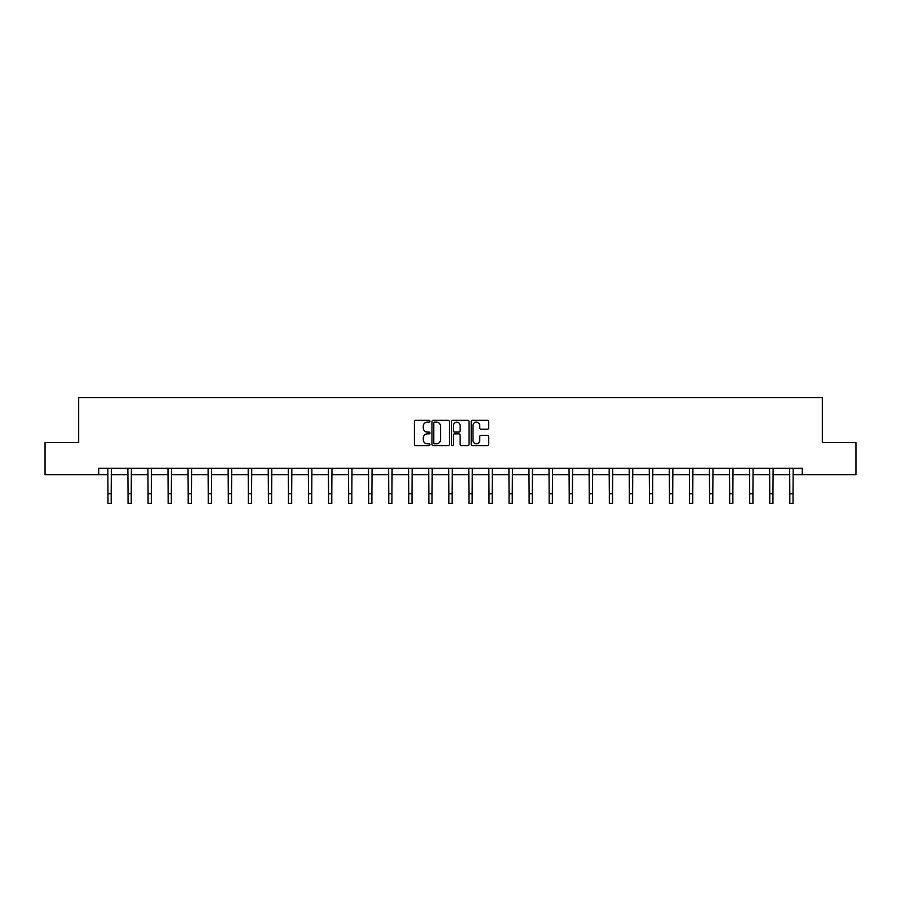<?xml version="1.0" encoding="UTF-8"?>
<svg xmlns="http://www.w3.org/2000/svg" width="901" height="901" viewBox="0 0 901 901"><rect width="100%" height="100%" fill="white"/><g stroke="black" fill="none" stroke-linecap="round" stroke-linejoin="round"><path stroke-width="1.35" d="M429.935 421.24A0.878 0.878 0 0 0 429.045 420.35L415.643 420.35A1.261 1.261 0 0 0 414.381 421.612L414.381 444.328A1.261 1.261 0 0 0 415.643 445.59L429.045 445.59A0.878 0.878 0 0 0 429.935 444.711A0.878 0.878 0 0 0 429.045 443.821L427.311 443.821A4.043 4.043 0 0 1 423.279 439.789L423.279 437.897A4.043 4.043 0 0 1 427.311 433.854L429.045 433.854A0.878 0.878 0 0 0 429.935 432.976A0.878 0.878 0 0 0 429.045 432.086L427.311 432.086A4.043 4.043 0 0 1 423.279 428.054L423.279 426.162A4.043 4.043 0 0 1 427.311 422.118L429.045 422.118A0.878 0.878 0 0 0 429.935 421.24M487.373 429.248A1.261 1.261 0 0 0 488.635 427.986L488.635 421.612A1.261 1.261 0 0 0 487.373 420.35L472.484 420.35A1.261 1.261 0 0 0 471.223 421.612L471.223 444.328A1.261 1.261 0 0 0 472.484 445.59L487.373 445.59A1.261 1.261 0 0 0 488.635 444.328L488.635 436.636A1.261 1.261 0 0 0 487.373 435.374L480.999 435.374A1.261 1.261 0 0 0 479.737 436.636L479.737 440.454A3.379 3.379 0 0 1 476.37 443.821A3.379 3.379 0 0 1 472.991 440.454L472.991 425.497A3.379 3.379 0 0 1 476.37 422.118A3.379 3.379 0 0 1 479.737 425.497L479.737 427.986A1.261 1.261 0 0 0 480.999 429.248L487.373 429.248M98.716 474.748L45.05 474.748L45.05 442.616L78.669 442.616L78.669 397.623L822.331 397.623L822.331 442.616L855.95 442.616L855.95 474.748L802.284 474.748L802.284 468.329L98.716 468.329L98.716 474.748L107.974 474.748M449.396 421.612A1.261 1.261 0 0 0 448.135 420.35L433.246 420.35A1.261 1.261 0 0 0 431.984 421.612L431.984 444.328A1.261 1.261 0 0 0 433.246 445.59L448.135 445.59A1.261 1.261 0 0 0 449.396 444.328L449.396 421.612M452.865 420.35L467.754 420.35A1.261 1.261 0 0 1 469.016 421.612L469.016 444.328A1.261 1.261 0 0 1 467.754 445.59L461.38 445.59A1.261 1.261 0 0 1 460.118 444.328L460.118 435.115A1.261 1.261 0 0 0 458.857 433.854L454.633 433.854A1.261 1.261 0 0 0 453.372 435.115L453.372 444.711A0.878 0.878 0 0 1 452.482 445.59A0.878 0.878 0 0 1 451.604 444.711L451.604 421.612A1.261 1.261 0 0 1 452.865 420.35M111.195 474.748L128.032 474.748M131.242 474.748L148.079 474.748M151.3 474.748L168.138 474.748M171.348 474.748L188.196 474.748M191.406 474.748L208.244 474.748M211.465 474.748L228.302 474.748M231.512 474.748L248.349 474.748M251.57 474.748L268.408 474.748M271.618 474.748L288.466 474.748M291.676 474.748L308.514 474.748M311.735 474.748L328.572 474.748M331.782 474.748L348.619 474.748M351.84 474.748L368.678 474.748M371.888 474.748L388.736 474.748M391.946 474.748L408.784 474.748M411.994 474.748L428.842 474.748M432.052 474.748L448.889 474.748M452.111 474.748L468.948 474.748M472.158 474.748L489.006 474.748M492.216 474.748L509.054 474.748M512.264 474.748L529.112 474.748M532.322 474.748L549.159 474.748M552.381 474.748L569.218 474.748M572.428 474.748L589.265 474.748M592.486 474.748L609.324 474.748M612.534 474.748L629.382 474.748M632.592 474.748L649.43 474.748M652.651 474.748L669.488 474.748M672.698 474.748L689.535 474.748M692.756 474.748L709.594 474.748M712.804 474.748L729.652 474.748M732.862 474.748L749.7 474.748M752.921 474.748L769.758 474.748M772.968 474.748L789.805 474.748M793.026 474.748L802.284 474.748M434.631 422.118A0.878 0.878 0 0 0 433.753 423.008L433.753 442.943A0.878 0.878 0 0 0 434.631 443.821L436.467 443.821A4.043 4.043 0 0 0 440.499 439.789L440.499 426.162A4.043 4.043 0 0 0 436.467 422.118L434.631 422.118M460.118 425.554A3.379 3.379 0 0 0 456.751 422.186A3.379 3.379 0 0 0 453.372 425.554L453.372 430.824A1.261 1.261 0 0 0 454.633 432.086L458.857 432.086A1.261 1.261 0 0 0 460.118 430.824L460.118 425.554M107.816 468.329L107.974 493.737L111.195 493.737L111.352 468.329M107.974 493.737L107.974 503.377L111.195 503.377L111.195 493.737M127.863 468.329L128.032 493.737L131.242 493.737L131.411 468.329M128.032 493.737L128.032 503.377L131.242 503.377L131.242 493.737M147.922 468.329L148.079 493.737L151.3 493.737L151.458 468.329M148.079 493.737L148.079 503.377L151.3 503.377L151.3 493.737M167.98 468.329L168.138 493.737L171.348 493.737L171.517 468.329M168.138 493.737L168.138 503.377L171.348 503.377L171.348 493.737M188.027 468.329L188.196 493.737L191.406 493.737L191.564 468.329M188.196 493.737L188.196 503.377L191.406 503.377L191.406 493.737M208.086 468.329L208.244 493.737L211.465 493.737L211.622 468.329M208.244 493.737L208.244 503.377L211.465 503.377L211.465 493.737M228.133 468.329L228.302 493.737L231.512 493.737L231.681 468.329M228.302 493.737L228.302 503.377L231.512 503.377L231.512 493.737M248.192 468.329L248.349 493.737L251.57 493.737L251.728 468.329M248.349 493.737L248.349 503.377L251.57 503.377L251.57 493.737M268.239 468.329L268.408 493.737L271.618 493.737L271.787 468.329M268.408 493.737L268.408 503.377L271.618 503.377L271.618 493.737M288.297 468.329L288.466 493.737L291.676 493.737L291.834 468.329M288.466 493.737L288.466 503.377L291.676 503.377L291.676 493.737M308.356 468.329L308.514 493.737L311.735 493.737L311.892 468.329M308.514 493.737L308.514 503.377L311.735 503.377L311.735 493.737M328.403 468.329L328.572 493.737L331.782 493.737L331.951 468.329M328.572 493.737L328.572 503.377L331.782 503.377L331.782 493.737M348.462 468.329L348.619 493.737L351.84 493.737L351.998 468.329M348.619 493.737L348.619 503.377L351.84 503.377L351.84 493.737M368.509 468.329L368.678 493.737L371.888 493.737L372.057 468.329M368.678 493.737L368.678 503.377L371.888 503.377L371.888 493.737M388.568 468.329L388.736 493.737L391.946 493.737L392.104 468.329M388.736 493.737L388.736 503.377L391.946 503.377L391.946 493.737M408.626 468.329L408.784 493.737L411.994 493.737L412.162 468.329M408.784 493.737L408.784 503.377L411.994 503.377L411.994 493.737M428.673 468.329L428.842 493.737L432.052 493.737L432.221 468.329M428.842 493.737L428.842 503.377L432.052 503.377L432.052 493.737M448.732 468.329L448.889 493.737L452.111 493.737L452.268 468.329M448.889 493.737L448.889 503.377L452.111 503.377L452.111 493.737M468.779 468.329L468.948 493.737L472.158 493.737L472.327 468.329M468.948 493.737L468.948 503.377L472.158 503.377L472.158 493.737M488.838 468.329L489.006 493.737L492.216 493.737L492.374 468.329M489.006 493.737L489.006 503.377L492.216 503.377L492.216 493.737M508.896 468.329L509.054 493.737L512.264 493.737L512.432 468.329M509.054 493.737L509.054 503.377L512.264 503.377L512.264 493.737M528.943 468.329L529.112 493.737L532.322 493.737L532.491 468.329M529.112 493.737L529.112 503.377L532.322 503.377L532.322 493.737M549.002 468.329L549.159 493.737L552.381 493.737L552.538 468.329M549.159 493.737L549.159 503.377L552.381 503.377L552.381 493.737M569.049 468.329L569.218 493.737L572.428 493.737L572.597 468.329M569.218 493.737L569.218 503.377L572.428 503.377L572.428 493.737M589.108 468.329L589.265 493.737L592.486 493.737L592.644 468.329M589.265 493.737L589.265 503.377L592.486 503.377L592.486 493.737M609.166 468.329L609.324 493.737L612.534 493.737L612.703 468.329M609.324 493.737L609.324 503.377L612.534 503.377L612.534 493.737M629.213 468.329L629.382 493.737L632.592 493.737L632.761 468.329M629.382 493.737L629.382 503.377L632.592 503.377L632.592 493.737M649.272 468.329L649.43 493.737L652.651 493.737L652.808 468.329M649.43 493.737L649.43 503.377L652.651 503.377L652.651 493.737M669.319 468.329L669.488 493.737L672.698 493.737L672.867 468.329M669.488 493.737L669.488 503.377L672.698 503.377L672.698 493.737M689.378 468.329L689.535 493.737L692.756 493.737L692.914 468.329M689.535 493.737L689.535 503.377L692.756 503.377L692.756 493.737M709.436 468.329L709.594 493.737L712.804 493.737L712.973 468.329M709.594 493.737L709.594 503.377L712.804 503.377L712.804 493.737M729.483 468.329L729.652 493.737L732.862 493.737L733.02 468.329M729.652 493.737L729.652 503.377L732.862 503.377L732.862 493.737M749.542 468.329L749.7 493.737L752.921 493.737L753.078 468.329M749.7 493.737L749.7 503.377L752.921 503.377L752.921 493.737M769.589 468.329L769.758 493.737L772.968 493.737L773.137 468.329M769.758 493.737L769.758 503.377L772.968 503.377L772.968 493.737M789.648 468.329L789.805 493.737L793.026 493.737L793.184 468.329M789.805 493.737L789.805 503.377L793.026 503.377L793.026 493.737"/></g></svg>
